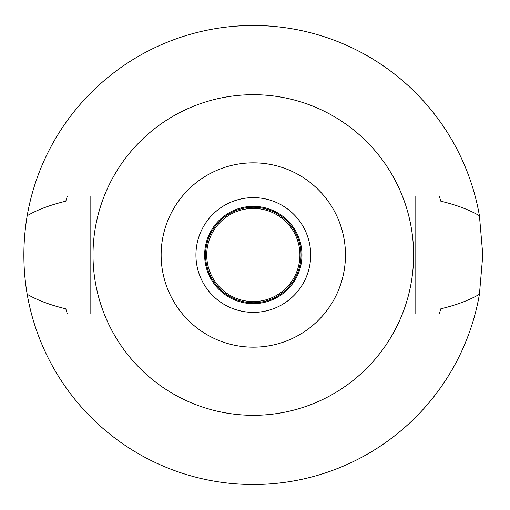 <?xml version="1.0" encoding="UTF-8"?>
<svg xmlns="http://www.w3.org/2000/svg" width="510" height="510" viewBox="0 0 510 510"><rect width="100%" height="100%" fill="white"/><g stroke="black" fill="none" stroke-linecap="round" stroke-linejoin="round"><path stroke-width="0.76" d="M253.311 312.375A57.375 57.375 0 0 0 310.686 255A57.375 57.375 0 0 0 253.311 197.625A57.375 57.375 0 0 0 195.936 255A57.375 57.375 0 0 0 253.311 312.375M253.311 206.346A48.654 48.654 0 0 0 204.657 255A48.654 48.654 0 0 0 253.311 303.654A48.654 48.654 0 0 0 301.965 255A48.654 48.654 0 0 0 253.311 206.346M253.311 207.264A47.736 47.736 0 0 0 205.575 255A47.736 47.736 0 0 0 253.311 302.736A47.736 47.736 0 0 0 301.047 255A47.736 47.736 0 0 0 253.311 207.264M253.311 208.411A46.588 46.588 0 0 0 206.722 255A46.588 46.588 0 0 0 253.311 301.588A46.588 46.588 0 0 0 299.899 255A46.588 46.588 0 0 0 253.311 208.411M475.097 313.981L415.797 313.981L415.797 196.018L475.097 196.018A229.5 229.5 0 0 1 479.425 215.73L482.811 255L479.425 294.27A229.5 229.5 0 0 1 27.189 294.27C37.358 300.231 50.229 305.076 65.803 308.818L67.365 313.981M439.25 313.981L440.812 308.818C456.609 304.993 469.481 300.141 479.425 294.27M479.425 215.73C469.327 209.801 456.456 204.95 440.812 201.182L439.25 196.018M67.365 196.018L65.803 201.182C50.012 205.007 37.141 209.852 27.189 215.73C22.771 242.084 22.771 268.26 27.189 294.27M27.189 215.73A229.5 229.5 0 0 1 475.097 196.018M31.518 196.018L90.825 196.018L90.825 313.981L31.518 313.981M253.311 94.694A160.306 160.306 0 0 1 413.616 255A160.306 160.306 0 0 1 253.311 415.306A160.306 160.306 0 0 1 93.005 255A160.306 160.306 0 0 1 253.311 94.694M253.311 347.163A92.163 92.163 0 0 1 161.141 255A92.163 92.163 0 0 1 253.311 162.837A92.163 92.163 0 0 1 345.474 255A92.163 92.163 0 0 1 253.311 347.163"/></g></svg>
